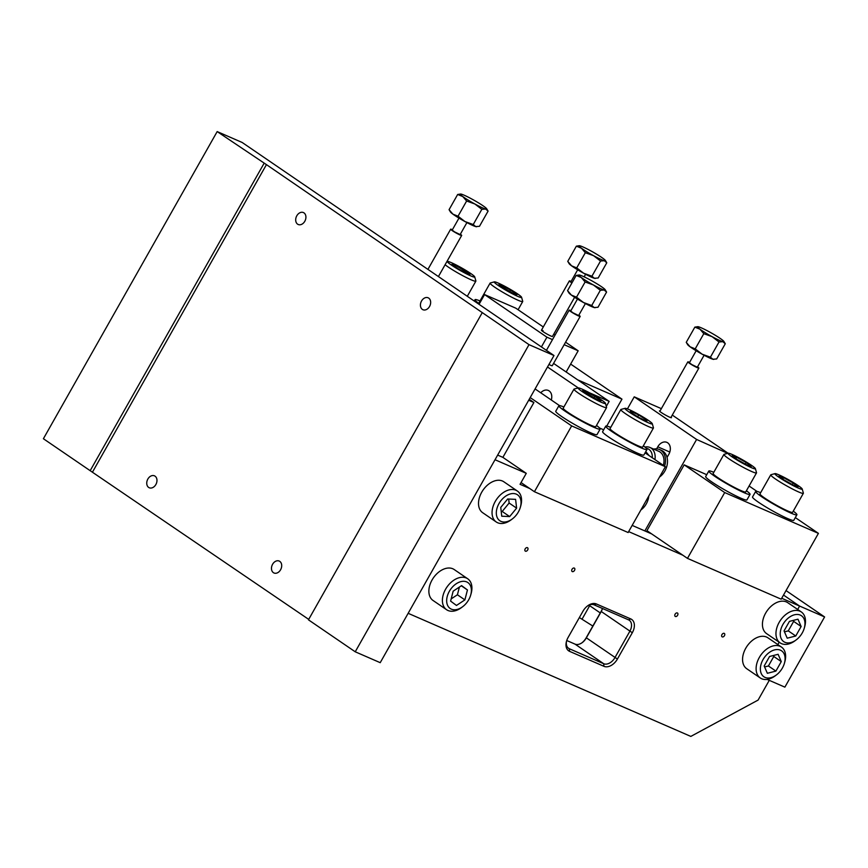 <?xml version="1.0" encoding="UTF-8"?>
<svg xmlns="http://www.w3.org/2000/svg" width="868" height="868" viewBox="0 0 868 868"><rect width="100%" height="100%" fill="white"/><g stroke="black" fill="none" stroke-linecap="round" stroke-linejoin="round"><path stroke-width="1.3" d="M786.039 590.587L824.6 616.942L799.612 606.059L783.511 595.057L799.612 606.059L797.681 609.477L799.612 606.059L781.699 598.258M824.6 616.942L784.878 687.141L767.106 679.405L769.265 680.338L758.09 700.085L690.82 736.411L408.144 613.307L495.031 459.736L526.268 473.342L502.876 457.36L497.657 455.092M779.16 642.201L777.815 644.577L779.16 642.201M588.949 605.191L600.265 612.927M626.739 410.336A15.7 1.476 29.5 0 0 642.396 419.884A15.7 1.476 29.5 0 0 652.291 423.714A15.7 1.476 29.5 0 0 650.512 421.946A15.7 1.476 29.5 0 0 636.103 413.059A15.7 1.476 29.5 0 0 625.09 408.318A15.7 1.476 29.5 0 0 626.739 410.336M652.291 423.714L653.452 427.815A18.738 1.769 -150.5 0 1 653.441 428A18.738 1.769 -150.5 0 1 640.899 422.846A18.738 1.769 -150.5 0 1 622.942 411.844A18.738 1.769 -150.5 0 1 620.826 409.544A18.738 1.769 -150.5 0 1 620.978 409.446L625.09 408.318M620.826 409.544L610.052 428.586A18.738 1.769 29.5 0 0 612.168 430.886A18.738 1.769 29.5 0 0 630.125 441.888A18.738 1.769 29.5 0 0 642.667 447.042L653.441 428M630.374 410.933L630.32 412.083L638.566 417.291L646.866 421.349L646.92 420.199L638.674 414.98L630.374 410.933M637.687 416.738L638.674 414.98M646.4 421.121L646.92 420.199M664.595 466.192A15.396 11.393 -66.5 0 0 665.506 460.007A15.396 11.393 -66.5 0 0 659.539 449.548A15.396 11.393 -66.5 0 0 653.723 449.114M659.528 477.031A15.396 11.393 -66.5 0 0 667.503 460.875A15.396 11.393 -66.5 0 0 661.546 450.416L659.539 449.548M563.875 406.994A23.696 2.235 29.5 0 0 558.884 405.736A23.696 2.235 29.5 0 0 571.09 415.045A23.696 2.235 29.5 0 0 594.103 427.381A23.696 2.235 29.5 0 0 600.135 429.085A23.696 2.235 29.5 0 0 596.49 425.45M558.884 405.736L555.748 411.269A23.696 2.235 29.5 0 0 567.965 420.568A23.696 2.235 29.5 0 0 590.967 432.915A23.696 2.235 29.5 0 0 597 434.608L600.135 429.085M450.622 589.296A15.7 10.459 124.3 0 0 448.333 606.667A15.7 10.459 124.3 0 0 462.752 606.634A15.7 10.459 124.3 0 0 467.429 601.774A15.7 10.459 124.3 0 0 470.716 594.981A15.7 10.459 124.3 0 0 465.78 581.593A15.7 10.459 124.3 0 0 450.622 589.296M462.752 606.634L461.602 607.502A18.738 12.477 -55.7 0 1 446.586 609.727A18.738 12.477 -55.7 0 1 447.129 586.811A18.738 12.477 -55.7 0 1 467.722 578.782A18.738 12.477 -55.7 0 1 471.118 593.593L470.716 594.981M467.722 578.782L454.192 569.538A18.738 12.477 124.3 0 0 433.599 577.567A18.738 12.477 124.3 0 0 433.056 600.482L446.586 609.727M461.581 585.618L453.161 591.184L450.601 601.101L456.47 605.452L464.89 599.886L467.451 589.969L461.581 585.618M461.331 585.781L467.451 589.969M451.165 598.898L457.414 594.775L459.4 587.061M457.414 594.775L464.89 599.886M793.265 511.144A23.696 2.235 -150.5 0 1 796.911 514.778L793.786 520.312A23.696 2.235 -150.5 0 1 787.753 518.608A23.696 2.235 -150.5 0 1 764.741 506.272A23.696 2.235 -150.5 0 1 752.534 496.963L755.659 491.44A23.696 2.235 -150.5 0 1 760.65 492.699M796.911 514.778A23.696 2.235 -150.5 0 1 790.878 513.075A23.696 2.235 -150.5 0 1 767.865 500.738A23.696 2.235 -150.5 0 1 755.659 491.44M470.716 275.883A15.7 1.476 29.5 0 0 474.72 276.849A15.7 1.476 29.5 0 0 466.029 270.48A15.7 1.476 29.5 0 0 451.382 262.668A15.7 1.476 29.5 0 0 447.519 261.452A15.7 1.476 29.5 0 0 454.886 267.344A15.7 1.476 29.5 0 0 470.716 275.883M474.72 276.849L475.881 280.95A18.738 1.769 -150.5 0 1 475.87 281.134A18.738 1.769 -150.5 0 1 471.096 279.789A18.738 1.769 -150.5 0 1 445.089 264.751M458.564 269.026L467.798 273.887L470.282 274.125L454.3 264.664L451.816 264.414L458.564 269.026M453.704 265.706L454.3 264.664M462.601 271.152L463.534 269.514M592.844 626.056L579.368 617.56M582.254 618.819L589.676 605.69M640.909 509.939A15.396 11.393 -66.5 0 0 648.808 495.975M697.525 366.86A6.326 0.597 -150.5 0 1 698.859 368.097A6.326 0.597 -150.5 0 1 691.091 364.343A6.326 0.597 -150.5 0 1 687.847 361.858A6.326 0.597 -150.5 0 1 689.593 362.379M704.1 355.251L697.319 367.229L691.731 364.517L689.387 362.737L696.158 350.759M697.807 326.683L694.856 327.127L699.999 329.222A15.19 1.432 -150.5 0 1 697.807 326.683A15.19 1.432 -150.5 0 1 698.653 326.835A15.19 1.432 29.5 0 1 709.384 331.88A15.19 1.432 -150.5 0 1 716.143 335.797A15.19 1.432 -150.5 0 1 721.46 339.301A15.19 1.432 -150.5 0 1 723.89 341.439A15.19 1.432 -150.5 0 1 722.816 341.688L725.279 343.75L716.675 358.951L712.878 359.244A15.19 1.432 29.5 0 0 713.724 359.395A15.19 1.432 29.5 0 0 713.832 359.395M702.147 354.198A15.19 1.432 29.5 0 0 712.878 359.244L710.415 357.182L702.147 354.198A15.19 1.432 29.5 0 1 690.071 346.777L695.214 348.871L702.147 354.198M687.64 344.639A15.19 1.432 29.5 0 0 690.071 346.777L686.252 342.328L687.64 344.639M694.856 327.127L686.252 342.328M703.807 333.67L712.075 336.654A15.19 1.432 -150.5 0 1 699.999 329.222L703.807 333.67L695.214 348.871M719.019 341.981L722.816 341.688A15.19 1.432 -150.5 0 1 712.075 336.654L719.019 341.981L710.415 357.182M725.279 343.75L723.89 341.439M498.753 519.845A15.7 10.459 124.3 0 0 512.402 518.88A15.7 10.459 124.3 0 0 520.366 507.216A15.7 10.459 124.3 0 0 518.597 495.715A15.7 10.459 124.3 0 0 501.292 500.218A15.7 10.459 124.3 0 0 498.753 519.845M512.402 518.88L511.252 519.748A18.738 12.477 -55.7 0 1 496.236 521.972A18.738 12.477 -55.7 0 1 494.966 520.898A18.738 12.477 -55.7 0 1 497.223 498.449A18.738 12.477 -55.7 0 1 517.371 491.028A18.738 12.477 -55.7 0 1 518.652 492.102A18.738 12.477 -55.7 0 1 520.767 505.838L520.366 507.216M517.371 491.028L503.841 481.783A18.738 12.477 124.3 0 0 483.693 489.205A18.738 12.477 124.3 0 0 481.425 511.653A18.738 12.477 124.3 0 0 482.706 512.728L496.236 521.972M500.749 507.422L501.747 516.21L509.679 516.568L516.612 508.138L515.603 499.35L507.671 498.991L500.749 507.422M501.194 511.404L502.192 511.458L509.125 503.028L508.67 499.035M509.125 503.028L516.612 508.138M502.192 511.458L509.679 516.568M578.826 315.171A6.326 0.597 -150.5 0 1 580.171 316.408A6.326 0.597 -150.5 0 1 572.403 312.654A6.326 0.597 -150.5 0 1 569.148 310.169A6.326 0.597 -150.5 0 1 570.894 310.69M585.401 303.561L578.63 315.529L573.032 312.827L570.699 311.048L577.47 299.069M579.108 274.993L576.168 275.438L581.31 277.532A15.19 1.432 -150.5 0 1 579.108 274.993A15.19 1.432 -150.5 0 1 579.954 275.145A15.19 1.432 29.5 0 1 590.685 280.19A15.19 1.432 -150.5 0 1 597.455 284.107A15.19 1.432 -150.5 0 1 602.772 287.612A15.19 1.432 -150.5 0 1 605.202 289.749A15.19 1.432 -150.5 0 1 604.117 289.999L606.58 292.06L597.987 307.261L594.189 307.554A15.19 1.432 29.5 0 0 595.036 307.706A15.19 1.432 29.5 0 0 595.144 307.706M583.459 302.509A15.19 1.432 29.5 0 0 594.189 307.554L591.726 305.493L583.459 302.509A15.19 1.432 29.5 0 1 571.372 295.087L576.515 297.181L583.459 302.509M568.952 292.95A15.19 1.432 29.5 0 0 571.372 295.087L567.563 290.639L568.952 292.95M576.168 275.438L567.563 290.639M585.119 281.981L593.386 284.964A15.19 1.432 -150.5 0 1 581.31 277.532L585.119 281.981L576.515 297.181M600.33 290.292L604.117 289.999A15.19 1.432 -150.5 0 1 593.386 284.964L600.33 290.292L591.726 305.493M606.58 292.06L605.202 289.749M543.053 330.675A6.326 0.597 29.5 0 0 541.448 330.22A6.326 0.597 29.5 0 0 544.703 332.704A6.326 0.597 29.5 0 0 550.854 336.003A6.326 0.597 29.5 0 0 552.46 336.448L574.616 297.29M479.049 304.321L484.561 294.577L515.798 308.173L543.292 326.965M553.784 334.126L555.086 335.026M565.578 342.187L578.164 350.791L564.167 344.694M566.164 372.003L578.164 350.791M552.493 339.616L546.927 337.185L484.561 294.577M541.415 346.94L546.927 337.185M279.778 561.379A6.51 4.817 113.5 0 1 280.809 569.354A6.51 4.817 113.5 0 1 273.995 572.989A6.51 4.817 113.5 0 1 273.398 572.663A6.51 4.817 113.5 0 1 272.368 564.688A6.51 4.817 113.5 0 1 279.192 561.053A6.51 4.817 113.5 0 1 279.778 561.379M428.727 298.115A6.51 4.817 113.5 0 1 429.758 306.089A6.51 4.817 113.5 0 1 422.944 309.724A6.51 4.817 113.5 0 1 422.347 309.388A6.51 4.817 113.5 0 1 421.316 301.413A6.51 4.817 113.5 0 1 428.141 297.789A6.51 4.817 113.5 0 1 428.727 298.115M155.047 476.163A6.51 4.817 113.5 0 1 156.077 484.138A6.51 4.817 113.5 0 1 149.263 487.762A6.51 4.817 113.5 0 1 148.667 487.436A6.51 4.817 113.5 0 1 147.636 479.461A6.51 4.817 113.5 0 1 154.461 475.827A6.51 4.817 113.5 0 1 155.047 476.163M303.995 212.888A6.51 4.817 113.5 0 1 305.026 220.863A6.51 4.817 113.5 0 1 298.212 224.497A6.51 4.817 113.5 0 1 297.615 224.172A6.51 4.817 113.5 0 1 296.585 216.197A6.51 4.817 113.5 0 1 303.409 212.562A6.51 4.817 113.5 0 1 303.995 212.888M263.948 163.542L90.174 470.684L43.4 438.731L217.174 131.589L266.443 164.627L529.003 344.65L355.229 651.792L308.455 619.828L482.228 312.686M217.174 131.589L242.161 142.471L553.99 355.522L380.217 662.675L355.229 651.792M553.99 355.522L529.003 344.65M90.174 470.684L308.704 619.383M528.688 400.246L533.907 402.513L502.876 457.36M529.22 399.313L533.907 402.513M266.443 164.627L92.67 471.78M724.205 633.369A2.029 1.345 124.3 0 0 722.024 634.475A2.029 1.345 124.3 0 0 722.067 636.797A2.029 1.345 124.3 0 0 722.219 636.884A2.029 1.345 124.3 0 0 724.389 635.777A2.029 1.345 124.3 0 0 724.357 633.456A2.029 1.345 124.3 0 0 724.205 633.369M677.355 612.971A2.029 1.345 124.3 0 0 675.174 614.067A2.029 1.345 124.3 0 0 675.217 616.399A2.029 1.345 124.3 0 0 675.369 616.475A2.029 1.345 124.3 0 0 677.539 615.379A2.029 1.345 124.3 0 0 677.496 613.047A2.029 1.345 124.3 0 0 677.355 612.971M574.28 568.084A2.029 1.345 124.3 0 0 572.099 569.18A2.029 1.345 124.3 0 0 572.142 571.502A2.029 1.345 124.3 0 0 572.294 571.589A2.029 1.345 124.3 0 0 574.464 570.493A2.029 1.345 124.3 0 0 574.421 568.16A2.029 1.345 124.3 0 0 574.28 568.084M527.418 547.675A2.029 1.345 124.3 0 0 525.249 548.771A2.029 1.345 124.3 0 0 525.292 551.104A2.029 1.345 124.3 0 0 525.433 551.18A2.029 1.345 124.3 0 0 527.614 550.084A2.029 1.345 124.3 0 0 527.57 547.762A2.029 1.345 124.3 0 0 527.418 547.675M569.592 651.358A12.152 8.094 -55.7 0 1 566.5 641.257A12.152 8.094 -55.7 0 1 568.052 637.557L582.949 611.235A12.152 8.094 -55.7 0 1 587.56 605.907A12.152 8.094 -55.7 0 1 596.403 603.965L630.765 618.927A12.152 8.094 -55.7 0 1 632.305 632.729L617.408 659.051A12.152 8.094 -55.7 0 1 603.954 666.32L569.592 651.358L569.343 648.743L603.694 663.716A10.123 6.749 124.3 0 0 614.913 657.662L629.81 631.329A10.123 6.749 124.3 0 0 629.267 620.251A10.123 6.749 124.3 0 0 628.519 619.839L594.168 604.866A10.123 6.749 124.3 0 0 587.159 606.222M682.79 555.184L628.649 531.607M529.74 488.532L520.062 484.311L526.268 473.342M582.016 642.765A12.152 8.094 124.3 0 0 586.225 637.741L601.123 611.419A12.152 8.094 124.3 0 0 602.446 608.479A10.123 6.749 -55.7 0 1 602.414 608.652A10.123 6.749 -55.7 0 1 601.123 611.723L586.225 638.056A10.123 6.749 -55.7 0 1 582.385 642.494A10.123 6.749 -55.7 0 1 575.007 644.11L566.728 640.508M651.608 533.874L632.154 525.4M566.641 640.768A10.123 6.749 124.3 0 0 568.594 648.331A10.123 6.749 124.3 0 0 569.343 648.743L567.932 647.788M660.071 410.955A6.89 0.651 29.5 0 0 659.452 410.911A6.89 0.651 29.5 0 0 663 413.613A6.89 0.651 29.5 0 0 669.695 417.193A6.89 0.651 29.5 0 0 671.441 417.692A6.89 0.651 29.5 0 0 671.083 417.193M667.047 457.458L668.805 454.355A8.962 6.629 -66.5 0 0 667.687 442.81A8.962 6.629 -66.5 0 0 666.874 442.365A8.962 6.629 -66.5 0 0 657.77 446.814L656.609 448.854M661.373 408.654L634.237 396.839L696.603 439.458L727.677 453.346M696.603 439.458L644.848 530.934M727.84 453.063L672.277 415.088M634.237 396.839L627.423 408.904M746.415 490.745A23.696 2.235 -150.5 0 1 750.06 494.369L746.936 499.903A23.696 2.235 -150.5 0 1 740.903 498.199A23.696 2.235 -150.5 0 1 717.89 485.863A23.696 2.235 -150.5 0 1 705.673 476.565L708.809 471.031A23.696 2.235 -150.5 0 1 713.8 472.29M750.06 494.369A23.696 2.235 -150.5 0 1 744.028 492.677A23.696 2.235 -150.5 0 1 721.015 480.329A23.696 2.235 -150.5 0 1 708.809 471.031M530.196 397.577L571.654 425.906L534.417 491.722L628.128 532.529L665.365 466.713L645.076 452.857M571.654 425.906L665.365 466.713M521.039 482.575L534.417 491.722M599.56 428.011L603.661 429.801M535.089 388.929L559.469 405.584M521.158 296.672A15.7 1.476 29.5 0 0 507.194 287.59A15.7 1.476 29.5 0 0 494.369 281.861A15.7 1.476 29.5 0 0 494.651 282.686A15.7 1.476 29.5 0 0 509.896 292.473A15.7 1.476 29.5 0 0 521.57 297.247A15.7 1.476 29.5 0 0 521.158 296.672M521.57 297.247L522.731 301.348A18.738 1.769 -150.5 0 1 522.72 301.532A18.738 1.769 -150.5 0 1 508.03 295.228A18.738 1.769 -150.5 0 1 490.594 283.966A18.738 1.769 -150.5 0 1 490.105 283.087A18.738 1.769 -150.5 0 1 490.257 282.979L494.369 281.861M490.105 283.087L479.331 302.129A18.738 1.769 29.5 0 0 479.798 302.986M514.583 294.263L517.154 294.556L510.471 289.977L501.216 285.095L498.644 284.791L514.583 294.263M500.619 286.147L501.216 285.095M509.549 291.605L510.471 289.977M479.342 303.811A23.696 2.235 -150.5 0 1 475.013 299.688A23.696 2.235 -150.5 0 1 479.364 300.675A23.696 2.235 -150.5 0 1 480.004 300.936M652.28 457.783A11.447 8.463 -66.5 0 0 652.204 455.201A11.447 8.463 -66.5 0 0 646.324 448.322M644.913 447.063A13.465 9.96 113.5 0 1 649.937 447.465A13.465 9.96 113.5 0 1 655.025 455.027A13.465 9.96 113.5 0 1 654.939 459.595M663.358 465.346A13.465 9.96 -66.5 0 0 663.868 458.879A13.465 9.96 -66.5 0 0 658.779 451.317L649.937 447.465M649.112 455.613L645.781 451.599M577.632 379.837L621.965 399.139L606.743 426.047M621.965 399.139L570.645 364.083M784.9 642.287A15.7 10.459 124.3 0 0 796.325 639.792A15.7 10.459 124.3 0 0 804.289 628.128A15.7 10.459 124.3 0 0 800.285 615.087A15.7 10.459 124.3 0 0 782.914 624.472A15.7 10.459 124.3 0 0 784.9 642.287M796.325 639.792L795.175 640.66A18.738 12.477 -55.7 0 1 781.536 643.644A18.738 12.477 -55.7 0 1 780.148 642.884A18.738 12.477 -55.7 0 1 779.768 621.358A18.738 12.477 -55.7 0 1 799.905 611.18A18.738 12.477 -55.7 0 1 801.294 611.94A18.738 12.477 -55.7 0 1 804.679 626.75L804.289 628.128M801.294 611.94L787.753 602.696A18.738 12.477 124.3 0 0 786.375 601.925A18.738 12.477 124.3 0 0 766.238 612.114A18.738 12.477 124.3 0 0 766.618 633.64L780.148 642.884M784.054 630.895L787.222 638.186L795.761 635.994L801.131 626.49L797.963 619.188L789.424 621.39L784.054 630.895M784.466 631.861L788.274 630.873L793.656 621.38L793.233 620.414M793.656 621.38L801.131 626.49M788.274 630.873L795.761 635.994M765.034 677.398A15.7 10.459 124.3 0 0 776.459 674.892A15.7 10.459 124.3 0 0 784.422 663.239A15.7 10.459 124.3 0 0 780.43 650.186A15.7 10.459 124.3 0 0 763.048 659.571A15.7 10.459 124.3 0 0 765.034 677.398M776.459 674.892L775.308 675.76A18.738 12.477 -55.7 0 1 761.681 678.754A18.738 12.477 -55.7 0 1 760.292 677.984A18.738 12.477 -55.7 0 1 759.912 656.468A18.738 12.477 -55.7 0 1 780.05 646.28A18.738 12.477 -55.7 0 1 781.428 647.04A18.738 12.477 -55.7 0 1 784.824 661.85L784.422 663.239M781.428 647.04L767.898 637.796A18.738 12.477 124.3 0 0 766.509 637.036A18.738 12.477 124.3 0 0 746.371 647.213A18.738 12.477 124.3 0 0 746.762 668.74L760.292 677.984M764.187 665.995L767.355 673.297L775.905 671.094L781.276 661.59L778.108 654.298L769.569 656.49L764.187 665.995M764.61 666.96L768.419 665.984L773.789 656.479L773.377 655.514M773.789 656.479L781.276 661.59M768.419 665.984L775.905 671.094M781.482 476.033A15.7 1.476 29.5 0 0 775.015 473.613A15.7 1.476 29.5 0 0 780.961 478.604A15.7 1.476 29.5 0 0 795.62 486.839A15.7 1.476 29.5 0 0 802.216 489.009A15.7 1.476 29.5 0 0 781.482 476.033M802.216 489.009L803.377 493.1A18.738 1.769 -150.5 0 1 803.367 493.295A18.738 1.769 -150.5 0 1 795.5 490.518A18.738 1.769 -150.5 0 1 778.65 481.1A18.738 1.769 -150.5 0 1 770.751 474.839A18.738 1.769 -150.5 0 1 770.903 474.731L775.015 473.613M770.751 474.839L759.977 493.881A18.738 1.769 29.5 0 0 767.876 500.142A18.738 1.769 29.5 0 0 784.726 509.559A18.738 1.769 29.5 0 0 792.592 512.337L803.367 493.295M793.168 482.977L783.609 477.66L778.997 476.109L783.934 479.885L793.482 485.212L798.104 486.753L793.168 482.977L792.278 484.539M782.827 479.049L783.609 477.66M548.934 364.451A6.326 0.597 29.5 0 0 550.659 365.276A6.326 0.597 29.5 0 0 552.265 365.721L580.171 316.408M606.309 406.387L609.152 401.363L589.654 392.879M578.251 387.909L547.502 366.99M540.731 392.781A8.962 6.629 113.5 0 1 548.305 390.448A8.962 6.629 113.5 0 1 551.288 399.996M553.578 363.399L609.152 401.363M460.333 234.208A6.326 0.597 -150.5 0 1 461.678 235.445A6.326 0.597 -150.5 0 1 453.91 231.691A6.326 0.597 -150.5 0 1 450.655 229.206A6.326 0.597 -150.5 0 1 452.402 229.716M466.908 222.599L460.138 234.566L454.539 231.864L452.195 230.085L458.977 218.107M460.615 194.031L457.664 194.475L462.807 196.569A15.19 1.432 -150.5 0 1 460.615 194.031A15.19 1.432 -150.5 0 1 461.461 194.182A15.19 1.432 29.5 0 1 472.192 199.228A15.19 1.432 -150.5 0 1 478.962 203.145A15.19 1.432 -150.5 0 1 484.279 206.649A15.19 1.432 -150.5 0 1 486.698 208.787A15.19 1.432 -150.5 0 1 485.624 209.036L488.087 211.098L479.483 226.298L475.697 226.591A15.19 1.432 29.5 0 0 476.543 226.743A15.19 1.432 29.5 0 0 476.651 226.743M464.966 221.546A15.19 1.432 29.5 0 0 475.697 226.591L473.234 224.53L464.966 221.546A15.19 1.432 29.5 0 1 452.879 214.125L458.022 216.219L464.966 221.546M450.459 211.987A15.19 1.432 29.5 0 0 452.879 214.125L449.071 209.676L450.459 211.987M457.664 194.475L449.071 209.676M466.626 201.018L474.894 204.002A15.19 1.432 -150.5 0 1 462.807 196.569L466.626 201.018L458.022 216.219M481.827 209.329L485.624 209.036A15.19 1.432 -150.5 0 1 474.894 204.002L481.827 209.329L473.234 224.53M488.087 211.098L486.698 208.787M643.34 445.848A23.696 2.235 -150.5 0 1 646.985 449.483L643.861 455.016A23.696 2.235 -150.5 0 1 637.817 453.313A23.696 2.235 -150.5 0 1 614.815 440.977A23.696 2.235 -150.5 0 1 602.598 431.678L605.734 426.145A23.696 2.235 -150.5 0 1 610.725 427.403M646.985 449.483A23.696 2.235 -150.5 0 1 640.953 447.79A23.696 2.235 -150.5 0 1 617.94 435.443A23.696 2.235 -150.5 0 1 605.734 426.145M734.458 455.548A15.7 1.476 29.5 0 0 728.165 453.215A15.7 1.476 29.5 0 0 734.187 458.25A15.7 1.476 29.5 0 0 748.932 466.517A15.7 1.476 29.5 0 0 755.366 468.601A15.7 1.476 29.5 0 0 734.458 455.548M755.366 468.601L756.527 472.702A18.738 1.769 -150.5 0 1 756.516 472.886A18.738 1.769 -150.5 0 1 748.845 470.206A18.738 1.769 -150.5 0 1 731.908 460.756A18.738 1.769 -150.5 0 1 723.901 454.431A18.738 1.769 -150.5 0 1 724.053 454.333L728.165 453.215M723.901 454.431L713.127 473.483A18.738 1.769 29.5 0 0 721.134 479.809A18.738 1.769 29.5 0 0 738.071 489.248A18.738 1.769 29.5 0 0 745.742 491.928L756.516 472.886M746.187 462.503L736.639 457.197L732.147 455.733L737.203 459.563L746.751 464.857L751.243 466.333L746.187 462.503L745.308 464.054M735.869 458.554L736.639 457.197M571.914 282.946A6.326 0.597 -150.5 0 1 569.354 280.896A6.326 0.597 -150.5 0 1 571.101 281.416M572.012 282.773L570.894 281.774L577.665 269.796M579.303 245.72L576.363 246.165L581.506 248.259A15.19 1.432 -150.5 0 1 579.303 245.72A15.19 1.432 -150.5 0 1 580.149 245.872A15.19 1.432 29.5 0 1 590.891 250.917A15.19 1.432 -150.5 0 1 597.651 254.834A15.19 1.432 -150.5 0 1 602.967 258.339A15.19 1.432 -150.5 0 1 605.397 260.476A15.19 1.432 -150.5 0 1 604.312 260.726L606.775 262.787L598.182 277.988L594.385 278.281A15.19 1.432 29.5 0 0 595.231 278.433A15.19 1.432 29.5 0 0 595.34 278.433M583.654 273.236A15.19 1.432 29.5 0 0 594.385 278.281L591.922 276.219L583.654 273.236A15.19 1.432 29.5 0 1 571.578 265.814L576.71 267.908L583.654 273.236M569.148 263.677A15.19 1.432 29.5 0 0 571.578 265.814L567.759 261.366L569.148 263.677M576.363 246.165L567.759 261.366M585.314 252.707L593.582 255.691A15.19 1.432 -150.5 0 1 581.506 248.259L585.314 252.707L576.71 267.908M600.526 261.018L604.312 260.726A15.19 1.432 -150.5 0 1 593.582 255.691L600.526 261.018L591.922 276.219M606.775 262.787L605.397 260.476M596.132 396.567A15.7 1.476 29.5 0 0 578.24 387.92A15.7 1.476 29.5 0 0 587.408 394.897A15.7 1.476 29.5 0 0 605.441 403.305A15.7 1.476 29.5 0 0 596.132 396.567M605.441 403.305L606.591 407.407A18.738 1.769 -150.5 0 1 606.591 407.591A18.738 1.769 -150.5 0 1 585.075 397.37A18.738 1.769 -150.5 0 1 573.976 389.146A18.738 1.769 -150.5 0 1 574.128 389.038L578.24 387.92M573.976 389.146L563.202 408.188A18.738 1.769 29.5 0 0 574.301 416.412A18.738 1.769 29.5 0 0 595.817 426.633L606.591 407.591M601.133 400.734L594.819 396.318L585.444 391.316L582.406 390.73L598.085 400.159L601.133 400.734M593.907 397.924L594.819 396.318M584.815 392.423L585.444 391.316M687.467 558.374L781.178 599.18L818.415 533.364L724.704 492.557L684.168 464.857L646.931 530.673L687.467 558.374L724.704 492.557M749.095 486.004L757.005 491.407M795.316 517.588L818.415 533.364M706.736 474.688L684.168 464.857M603.954 666.32L603.694 663.716L575.007 644.11M586.225 637.741L617.408 659.051M632.305 632.729L601.123 611.419M628.519 619.839L630.765 618.927M594.168 604.866L596.403 603.965M669.814 452.054L657.77 446.814M467.288 296.292L475.87 281.134M447.519 261.452L446.857 261.637M659.81 411.399L687.847 361.858M670.834 417.638L698.859 368.097M546.417 350.357L569.148 310.169M518.077 309.735L522.72 301.532M474.243 301.044L475.013 299.688M427.924 269.395L450.655 229.206M438.416 276.556L461.678 235.445M541.448 330.22L569.354 280.896M584.153 276.849L585.596 274.288"/></g></svg>
